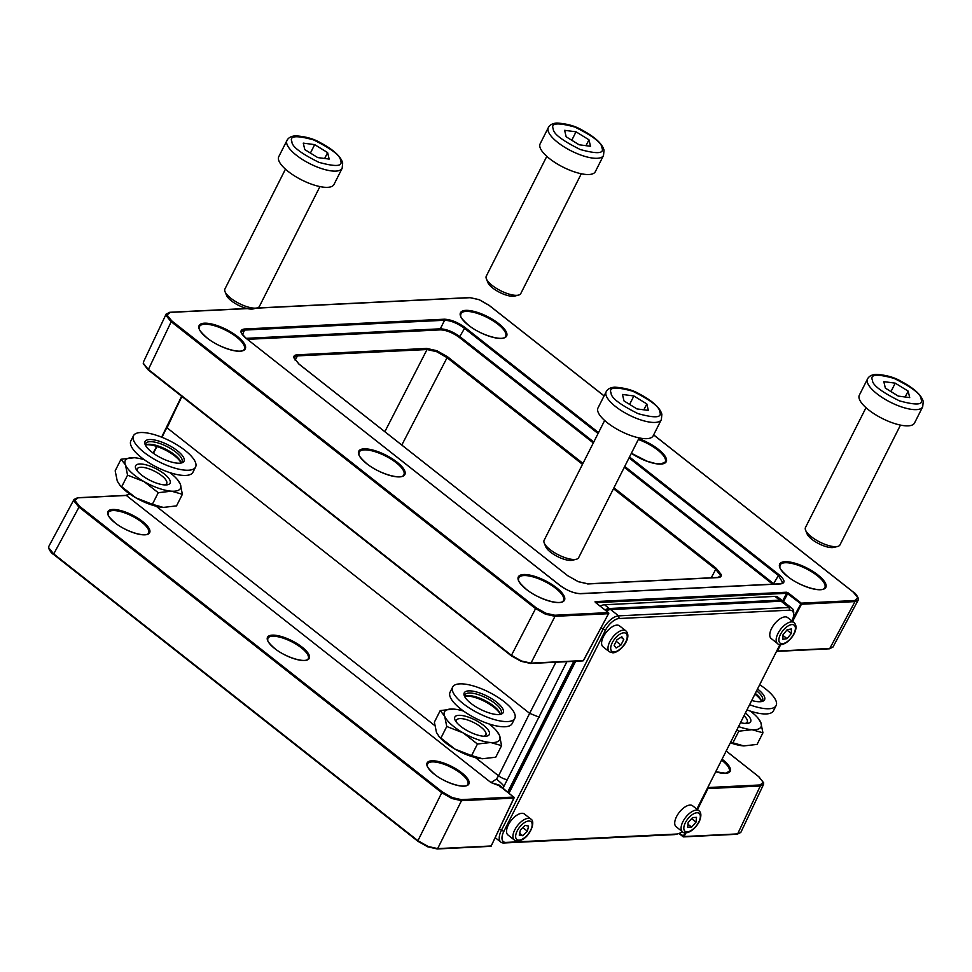<?xml version="1.0" encoding="UTF-8"?>
<svg xmlns="http://www.w3.org/2000/svg" width="972" height="972" viewBox="0 0 972 972"><rect width="100%" height="100%" fill="white"/><g stroke="black" fill="none" stroke-linecap="round" stroke-linejoin="round"><path stroke-width="1.46" d="M436.574 351.67L436.853 350.698L426.83 348.45A0.778 0.62 87.2 0 1 427.036 349.531L436.574 351.67L446.756 357.465L582.495 464.337M613.466 488.722L715.441 569.009L720.301 575.072L720.155 576.396L717.494 577.465A0.778 0.62 87.2 0 1 717.858 577.599C720.422 577.429 721.576 576.457 721.333 574.683L716.23 568.328L711.285 577.769M828.934 648.688A0.778 0.62 -92.8 0 0 829.298 648.822L832.919 647.109L829.784 648.47L777.418 651.046L780.723 644.606M787.077 593.418L788.377 593.017L787.356 592.446L786.603 593.309A0.778 0.62 -92.8 0 0 786.397 592.227L595.314 601.595A0.778 0.62 -92.8 0 1 595.581 602.494L595.314 601.595M653.621 434.921L853.307 592.142L857.924 597.902L854.777 600.526A0.778 0.62 87.2 0 1 854.971 601.607L858.154 600.149M256.098 308.185L470.156 297.687L479.22 299.728L489.123 305.402M166.188 314.005L166.005 315.414L170.865 321.465L535.268 608.387L545.45 614.183L555 616.321L608.533 613.697L583.346 660.559L530.967 663.123L521.429 660.996L511.248 655.189L148.194 369.336L143.334 363.285L143.467 361.973L166.139 314.09L169.821 312.279A0.778 0.62 -92.8 0 0 169.432 312.474M595.459 602.482L608.338 612.615L554.805 615.24L545.742 613.211L536.058 607.707L171.655 320.784L167.038 315.025L170.185 312.401A0.778 0.62 -92.8 0 0 169.821 312.279L246.949 308.489M521.053 661.312L511.223 655.772L521.053 661.312L530.117 663.341A0.778 0.62 -92.8 0 0 530.967 663.123L555 616.321A0.778 0.62 -92.8 0 0 554.805 615.24M763.53 784.477L760.311 786.02L707.932 788.596L697.483 809.615M707.3 788.413L707.932 788.596A0.778 0.62 87.2 0 0 707.738 787.551L760.092 784.963L763.239 782.339L758.622 776.592L726.181 751.04M679.477 833.259L684.106 836.528L737.639 833.903L740.81 832.445L737.128 834.268A0.778 0.62 -92.8 0 0 737.639 833.903L760.311 786.02A0.778 0.62 87.2 0 0 760.092 784.963M48.673 547.698A0.778 0.705 -10 0 0 48.6 548.123L48.855 546.3L48.673 547.698L53.533 553.761L417.936 840.683L428.117 846.466L437.655 848.605L491.188 845.98L513.86 798.109L461.493 800.673L451.956 798.534L441.762 792.739L78.72 506.886L73.86 500.835L74.079 499.353M461.287 799.616A0.778 0.62 87.2 0 1 461.493 800.673L437.655 848.605A0.778 0.62 87.2 0 1 436.793 848.848L427.729 846.819L417.924 840.695L441.762 792.739L442.539 792.083L452.211 797.587L461.287 799.616L513.653 797.052L499.304 785.753L490.994 782.569L496.425 779.119L498.575 775.826L529.643 713.339L539.509 717.3M129.823 494.031L126.372 495.477L78.015 497.846L74.88 500.483L79.497 506.23L442.539 792.083M181.728 396.321L167.075 427.85L529.643 713.339L555.887 662.224M507.287 779.714A7.727 2.442 -153.6 0 1 498.575 775.826L475.357 757.54M129.519 493.812L126.008 495.356A0.778 0.62 -92.8 0 1 126.372 495.477L490.994 782.569L499.28 785.097L513.884 797.368M181.934 396.491L161.996 437.315M513.945 797.818L513.86 798.109A0.778 0.62 87.2 0 0 513.653 797.052L513.811 797.089A0.778 0.778 0 0 1 514.03 798.036L491.188 845.98A0.778 0.62 87.2 0 1 490.69 846.345L437.157 848.969L428.117 846.466M491.31 845.737L491.358 845.907A0.778 0.778 0 0 1 490.69 846.345M247.471 339.337L440.535 329.873C446.379 330.128 452.624 332.631 459.27 337.406L593.309 442.94M593.77 442.029L460.048 336.749C453.049 331.731 446.476 329.083 440.328 328.815L246.195 338.329M246.244 338.45L246.171 338.317C241.591 333.578 240.011 331.306 241.433 331.513L244.604 330.067L444.581 320.262C450.741 320.517 457.314 323.154 464.3 328.184L598.072 433.512M774.174 584.099L624.729 466.414M629.042 457.897L778.171 575.315L782.849 582.763L780.212 583.795A0.778 0.62 -92.8 0 0 779.86 583.953M426.83 348.45L297.274 354.804C294.698 354.974 293.544 355.934 293.799 357.708A0.778 0.705 170 0 1 294.224 358.218L294.334 357.259L297.468 355.886A0.778 0.62 87.2 0 1 297.468 355.886L427.036 349.531L384.863 431.677M583.467 660.328L583.346 660.559A0.778 0.62 -92.8 0 1 582.86 660.899A0.778 0.778 0 0 0 583.504 660.498L608.533 613.697A0.778 0.62 -92.8 0 0 608.338 612.615L608.569 612.919M608.618 613.417L608.691 613.624A0.778 0.778 0 0 0 608.484 612.652L595.69 602.652M783.493 601.668L787.587 593.698L801.438 604.232L854.971 601.607L829.784 648.47A0.778 0.62 -92.8 0 1 829.298 648.822L776.92 651.386A0.778 0.62 -92.8 0 0 777.418 651.046L776.774 650.863M791.901 620.926A13.523 6.512 128.2 0 0 793.65 614.863A13.523 6.512 128.2 0 0 789.58 610.161L619.128 618.52A13.523 6.512 128.2 0 0 605.447 630.269L503.824 831.437A13.523 6.512 128.2 0 0 506.048 842.408L676.488 834.049A13.523 6.512 128.2 0 0 678.055 833.782L676.123 834.316A15.455 7.448 -51.8 0 1 674.337 834.62L503.897 842.979A15.455 7.448 -51.8 0 1 500.884 842.141A15.455 7.448 -51.8 0 1 501.358 830.44L602.98 629.273A15.455 7.448 -51.8 0 1 618.617 615.859L789.07 607.5A15.455 7.448 -51.8 0 1 792.071 608.338L784.088 602.045A15.455 7.448 128.2 0 0 781.087 601.218L610.647 609.566A15.455 7.448 128.2 0 0 608.861 609.869A15.455 7.448 128.2 0 0 606.285 610.926M792.071 608.338A15.455 7.448 -51.8 0 1 793.711 612.87L793.65 614.863M575.667 661.252L508.976 793.286M606.018 610.72A13.523 6.512 -51.8 0 1 606.929 610.416L608.861 609.869M508.441 792.86L574.902 661.288M678.055 833.782A13.523 6.512 128.2 0 0 682.32 831.607M696.839 809.117L779.969 644.558M676.536 816.638A13.329 6.427 128.2 0 0 676.123 826.735L682.502 831.753A13.329 6.427 -51.8 0 1 682.915 821.656A13.329 6.427 -51.8 0 1 699.002 810.806L692.611 805.788A13.329 6.427 128.2 0 0 676.536 816.638M692.574 817.561L688.152 822.519L687.654 827.293L691.59 827.099L696.013 822.142L696.511 817.367L692.574 817.561M691.59 818.655L696.013 822.142M687.969 824.256L691.59 827.099M518.562 814.232A13.329 6.427 128.2 0 0 508.405 824.778A13.329 6.427 128.2 0 0 507.943 834.972L514.334 840.002A13.329 6.427 -51.8 0 1 514.796 829.809A13.329 6.427 -51.8 0 1 524.941 819.262A13.329 6.427 -51.8 0 1 530.821 819.056L524.443 814.026A13.329 6.427 128.2 0 0 518.562 814.232M528.574 826.054L525.099 825.422L520.421 829.954L519.242 835.106L522.717 835.726L527.383 831.206L528.574 826.054M522.839 827.622L527.383 831.206M519.656 833.308L522.717 835.726M771.148 629.382A13.329 6.427 128.2 0 0 771.185 638.543L777.564 643.561A13.329 6.427 -51.8 0 1 777.527 634.4A13.329 6.427 -51.8 0 1 794.063 622.627L787.672 617.597A13.329 6.427 128.2 0 0 771.148 629.382M787.235 629.637L782.982 634.801L782.897 639.309L787.053 638.653L791.305 633.489L791.39 628.981L787.235 629.637M786.907 630.026L791.305 633.489M782.97 635.433L787.053 638.653M616.904 625.118A13.329 6.427 128.2 0 0 604.681 634.485A13.329 6.427 128.2 0 0 603.005 646.781L609.395 651.811A13.329 6.427 -51.8 0 1 611.072 639.515A13.329 6.427 -51.8 0 1 623.295 630.148A13.329 6.427 -51.8 0 1 625.883 630.864L619.504 625.847A13.329 6.427 128.2 0 0 616.904 625.118M623.793 639.406L621.813 636.769L616.977 639.746L614.146 645.359L616.127 648.008L620.962 645.031L623.793 639.406L621.035 637.243M616.199 641.289L620.962 645.031M342.156 168.29L333.967 184.51A30.91 10.473 -153.2 0 1 305.524 181.764A30.91 10.473 -153.2 0 1 278.551 159.736A30.91 10.473 -153.2 0 1 278.794 156.638L286.983 140.418A30.91 10.473 26.8 0 0 286.752 143.516A30.91 10.473 26.8 0 0 313.725 165.544A30.91 10.473 26.8 0 0 342.156 168.29L342.679 162.944C340.783 156.358 333.323 149.603 320.298 142.653C313.64 138.741 305.415 136.469 295.597 135.837C291.308 136.116 288.441 137.635 286.983 140.418M319.934 186.575L259.415 306.387A19.319 6.549 -153.2 0 1 257.203 307.905A19.319 6.549 -153.2 0 1 239.221 303.519A19.319 6.549 -153.2 0 1 225.03 291.649A19.319 6.549 -153.2 0 1 224.787 290.907A19.319 6.549 -153.2 0 1 224.933 288.963L285.452 169.164M257.203 307.905L253.352 308.889A16.123 5.455 -153.2 0 1 238.359 305.232A16.123 5.455 -153.2 0 1 226.512 295.33L225.03 291.649M324.648 158.485L327.613 152.604L329.156 159.08L317.747 157.585L304.807 149.603L303.264 143.127L314.673 144.634L310.42 153.066M327.613 152.604L314.673 144.634M291.867 141.633C291.77 146.42 300.773 153.321 318.865 162.324C335.948 167.014 343.165 166.431 340.552 160.587C340.65 155.787 331.646 148.898 313.555 139.895C296.484 135.205 289.255 135.776 291.867 141.633M145.958 444.824A21.834 7.399 -153.2 0 1 146.007 444.812A21.834 7.399 -153.2 0 1 165.289 450A21.834 7.399 -153.2 0 1 180.841 462.441M180.914 462.915A20.278 6.865 26.8 0 0 180.573 461.603A20.278 6.865 26.8 0 0 166.552 449.599A20.278 6.865 26.8 0 0 147.793 444.35A20.278 6.865 26.8 0 0 146.784 444.532A20.278 6.865 26.8 0 0 145.521 445.042M180.488 463.134A20.278 6.865 26.8 0 0 181.983 461.822A20.278 6.865 26.8 0 0 171.072 448.821A20.278 6.865 26.8 0 0 149.105 441.75A20.278 6.865 26.8 0 0 145.776 443.536A20.278 6.865 26.8 0 0 145.606 445.504M139.203 432.649A34.773 11.773 26.8 0 0 133.492 435.699A34.773 11.773 26.8 0 0 152.191 457.982A34.773 11.773 26.8 0 0 189.868 470.108A34.773 11.773 26.8 0 0 195.566 467.058A34.773 11.773 26.8 0 0 176.868 444.775A34.773 11.773 26.8 0 0 139.203 432.649M133.492 435.699L130.868 440.899A34.773 11.773 26.8 0 0 149.566 463.182A34.773 11.773 26.8 0 0 187.244 475.308A34.773 11.773 26.8 0 0 192.942 472.246L195.566 467.058M180.44 463.134A21.834 7.399 26.8 0 0 181.509 462.939A21.834 7.399 26.8 0 0 175.482 449.331A21.834 7.399 26.8 0 0 148.631 439.623A21.834 7.399 26.8 0 0 145.156 444.569A21.834 7.399 26.8 0 0 160.246 457.484A21.834 7.399 26.8 0 0 180.44 463.134M164.547 484.907A16.415 5.565 26.8 0 0 166.674 483.57A16.415 5.565 26.8 0 0 159.226 473.923A16.415 5.565 26.8 0 0 142.131 467.277A16.415 5.565 26.8 0 0 137.356 468.759A16.415 5.565 26.8 0 0 137.526 471.262M164.499 484.907A19.319 6.549 26.8 0 0 166.151 484.931A19.319 6.549 26.8 0 0 165.131 474.628A19.319 6.549 26.8 0 0 141.244 464.009A19.319 6.549 26.8 0 0 136.566 469.986A19.319 6.549 26.8 0 0 164.499 484.907M119.374 484.676L121.707 486.753L127.563 475.162L125.461 464.883L121.026 459.246L115.17 470.837L117.272 481.116L120.164 485.611A30.91 10.473 26.8 0 0 135.873 497.834A30.91 10.473 26.8 0 0 163.284 507.408A30.91 10.473 26.8 0 0 163.308 507.408A30.91 10.473 26.8 0 0 163.539 507.42M163.284 507.408L176.527 505.89L182.384 494.298L171.485 491.176L158.242 492.695L152.385 504.274L163.308 507.408M121.707 486.753L135.873 497.834L152.385 504.274M144.354 459.744A30.91 10.473 26.8 0 0 134.27 457.739L121.026 459.246M158.242 492.695L144.075 481.614A30.91 10.473 26.8 0 0 171.485 491.176A30.91 10.473 26.8 0 0 180.282 484.032A30.91 10.473 26.8 0 0 177.39 479.524L180.282 484.032L182.384 494.298M134.245 457.739L134.245 457.739A30.91 10.473 26.8 0 0 134.245 457.739A30.91 10.473 26.8 0 0 125.461 464.883A30.91 10.473 26.8 0 0 144.075 481.614L127.563 475.162M177.39 479.524A30.91 10.473 26.8 0 0 169.772 472.586M483.752 736.241A16.415 5.565 26.8 0 0 485.866 734.893A16.415 5.565 26.8 0 0 478.431 725.258A16.415 5.565 26.8 0 0 461.323 718.612A16.415 5.565 26.8 0 0 456.561 720.094A16.415 5.565 26.8 0 0 456.731 722.597M483.704 736.241A19.319 6.549 26.8 0 0 485.344 736.266A19.319 6.549 26.8 0 0 484.335 725.963A19.319 6.549 26.8 0 0 460.449 715.343A19.319 6.549 26.8 0 0 455.771 721.321A19.319 6.549 26.8 0 0 483.704 736.241M438.579 736.011L440.911 738.076L446.756 726.497L444.666 716.218L440.219 710.581L434.375 722.172L436.464 732.438L439.368 736.946A30.91 10.473 26.8 0 0 455.078 749.157A30.91 10.473 26.8 0 0 482.489 758.731A30.91 10.473 26.8 0 0 482.501 758.731A30.91 10.473 26.8 0 0 482.732 758.743M482.489 758.731L495.732 757.224L501.576 745.633L490.678 742.511L477.434 744.017L471.59 755.609L482.501 758.731M440.911 738.076L455.078 749.157L471.59 755.609M463.559 711.079A30.91 10.473 26.8 0 0 453.462 709.074L440.219 710.581M477.434 744.017L463.267 732.937A30.91 10.473 26.8 0 0 490.678 742.511A30.91 10.473 26.8 0 0 499.487 735.354A30.91 10.473 26.8 0 0 496.583 730.859L499.487 735.354L501.576 745.633M453.45 709.062L453.45 709.062A30.91 10.473 26.8 0 0 453.45 709.062A30.91 10.473 26.8 0 0 444.666 716.218A30.91 10.473 26.8 0 0 463.267 732.937L446.756 726.497M496.583 730.859A30.91 10.473 26.8 0 0 488.965 723.909M745.099 723.423A16.415 5.565 26.8 0 0 747.225 722.087A16.415 5.565 26.8 0 0 744.017 715.732M740.518 722.658A19.319 6.549 26.8 0 0 745.05 723.423A19.319 6.549 26.8 0 0 746.703 723.447A19.319 6.549 26.8 0 0 745.427 712.938M730.349 742.79A30.91 10.473 26.8 0 0 743.835 745.925A30.91 10.473 26.8 0 0 743.859 745.925A30.91 10.473 26.8 0 0 744.09 745.937M730.652 742.183L743.859 745.925M743.835 745.925L757.079 744.406L762.935 732.815L752.036 729.693L738.793 731.211L732.937 742.79M738.538 726.57A30.91 10.473 26.8 0 0 752.036 729.693A30.91 10.473 26.8 0 0 760.833 722.548A30.91 10.473 26.8 0 0 757.941 718.041L760.833 722.548L762.935 732.815M738.793 731.211L737.043 729.522M757.941 718.041A30.91 10.473 26.8 0 0 750.323 711.103M465.151 696.146A21.834 7.399 -153.2 0 1 465.199 696.146A21.834 7.399 -153.2 0 1 484.481 701.322A21.834 7.399 -153.2 0 1 500.033 713.776M500.118 714.25A20.278 6.865 26.8 0 0 499.766 712.926A20.278 6.865 26.8 0 0 485.745 700.921A20.278 6.865 26.8 0 0 466.985 695.673A20.278 6.865 26.8 0 0 465.989 695.867A20.278 6.865 26.8 0 0 464.725 696.365M499.693 714.456A20.278 6.865 26.8 0 0 501.175 713.156A20.278 6.865 26.8 0 0 490.277 700.156A20.278 6.865 26.8 0 0 468.297 693.085A20.278 6.865 26.8 0 0 464.968 694.859A20.278 6.865 26.8 0 0 464.798 696.839M458.395 683.984A34.773 11.773 26.8 0 0 452.697 687.034A34.773 11.773 26.8 0 0 471.396 709.317A34.773 11.773 26.8 0 0 509.061 721.443A34.773 11.773 26.8 0 0 514.771 718.393A34.773 11.773 26.8 0 0 496.072 696.11A34.773 11.773 26.8 0 0 458.395 683.984M452.697 687.034L450.072 692.222A34.773 11.773 26.8 0 0 468.771 714.505A34.773 11.773 26.8 0 0 506.436 726.631A34.773 11.773 26.8 0 0 512.147 723.581L514.771 718.393M499.632 714.469A21.834 7.399 26.8 0 0 500.702 714.274A21.834 7.399 26.8 0 0 494.675 700.666A21.834 7.399 26.8 0 0 467.824 690.946A21.834 7.399 26.8 0 0 464.349 695.903A21.834 7.399 26.8 0 0 479.439 708.819A21.834 7.399 26.8 0 0 499.632 714.469M754.916 694.154A21.834 7.399 -153.2 0 1 761.392 700.958M761.465 701.432A20.278 6.865 26.8 0 0 761.125 700.119A20.278 6.865 26.8 0 0 755.293 693.401M751.721 700.472A21.834 7.399 26.8 0 0 760.991 701.65A20.278 6.865 26.8 0 0 762.534 700.338A20.278 6.865 26.8 0 0 756.605 690.8M749.57 704.724A34.773 11.773 26.8 0 0 770.419 708.624A34.773 11.773 26.8 0 0 776.118 705.575A34.773 11.773 26.8 0 0 759.679 684.713M746.958 709.912A34.773 11.773 26.8 0 0 767.795 713.812A34.773 11.773 26.8 0 0 773.493 710.763L776.118 705.575M760.991 701.65A21.834 7.399 26.8 0 0 762.06 701.456A21.834 7.399 26.8 0 0 757.528 688.966M661.361 419.612L653.16 435.845A30.91 10.473 -153.2 0 1 624.729 433.087A30.91 10.473 -153.2 0 1 597.756 411.071A30.91 10.473 -153.2 0 1 597.987 407.973L606.188 391.74A30.91 10.473 26.8 0 0 605.945 394.851A30.91 10.473 26.8 0 0 632.918 416.867A30.91 10.473 26.8 0 0 661.361 419.612L661.871 414.266C659.976 407.693 652.516 400.926 639.491 393.988C632.845 390.076 624.607 387.804 614.79 387.172C610.513 387.451 607.646 388.97 606.188 391.74M639.139 437.91L578.619 557.709A19.319 6.549 -153.2 0 1 576.396 559.228A19.319 6.549 -153.2 0 1 558.426 554.842A19.319 6.549 -153.2 0 1 544.223 542.984A19.319 6.549 -153.2 0 1 543.98 542.23A19.319 6.549 -153.2 0 1 544.126 540.298L604.645 420.487M576.396 559.228L572.557 560.224A16.123 5.455 -153.2 0 1 557.551 556.567A16.123 5.455 -153.2 0 1 545.705 546.665L544.223 542.984M643.841 409.82L646.817 403.939L648.348 410.415L636.939 408.908L624 400.938L622.469 394.462L633.878 395.969L629.613 404.388M646.817 403.939L633.878 395.969M611.06 392.955C610.975 397.755 619.978 404.644 638.069 413.647C655.14 418.337 662.369 417.766 659.757 411.921C659.842 407.122 650.839 400.221 632.748 391.23C615.677 386.528 608.448 387.111 611.06 392.955M603.515 155.471L595.314 171.692A30.91 10.473 -153.2 0 1 566.883 168.946A30.91 10.473 -153.2 0 1 539.91 146.93A30.91 10.473 -153.2 0 1 540.14 143.82L548.342 127.599A30.91 10.473 26.8 0 0 548.099 130.71A30.91 10.473 26.8 0 0 575.072 152.726A30.91 10.473 26.8 0 0 603.515 155.471L604.025 150.125C602.13 143.552 594.67 136.785 581.645 129.835C574.999 125.935 566.761 123.663 556.944 123.031C552.667 123.298 549.8 124.829 548.342 127.599M581.292 173.769L520.773 293.568A19.319 6.549 -153.2 0 1 518.55 295.087A19.319 6.549 -153.2 0 1 500.58 290.701A19.319 6.549 -153.2 0 1 486.377 278.843A19.319 6.549 -153.2 0 1 486.134 278.089A19.319 6.549 -153.2 0 1 486.279 276.145L546.799 156.346M518.55 295.087L514.71 296.083A16.123 5.455 -153.2 0 1 499.705 292.414A16.123 5.455 -153.2 0 1 487.859 282.524L486.377 278.843M585.995 145.679L588.971 139.798L590.502 146.274L579.093 144.767L566.154 136.785L564.623 130.321L576.032 131.815L571.767 140.247M588.971 139.798L576.032 131.815M553.214 128.814C553.129 133.614 562.132 140.503 580.223 149.506C597.294 154.196 604.523 153.625 601.911 147.768C601.996 142.981 592.993 136.08 574.902 127.077C557.831 122.387 550.602 122.97 553.214 128.814M922.707 406.806L914.518 423.027A30.91 10.473 -153.2 0 1 886.075 420.281A30.91 10.473 -153.2 0 1 859.102 398.253A30.91 10.473 -153.2 0 1 859.345 395.154L867.534 378.934A30.91 10.473 26.8 0 0 867.303 382.032A30.91 10.473 26.8 0 0 894.276 404.06A30.91 10.473 26.8 0 0 922.707 406.806L923.23 401.46C921.335 394.875 913.874 388.12 900.85 381.17C894.191 377.258 885.966 374.985 876.149 374.354C871.86 374.633 868.992 376.152 867.534 378.934M900.485 425.092L839.966 544.903A19.319 6.549 -153.2 0 1 837.755 546.422A19.319 6.549 -153.2 0 1 819.773 542.036A19.319 6.549 -153.2 0 1 805.581 530.165A19.319 6.549 -153.2 0 1 805.338 529.424A19.319 6.549 -153.2 0 1 805.484 527.48L866.003 407.681M837.755 546.422L833.903 547.406A16.123 5.455 -153.2 0 1 818.91 543.749A16.123 5.455 -153.2 0 1 807.064 533.847L805.581 530.165M905.199 397.001L908.164 391.121L909.707 397.597L898.298 396.102L885.358 388.12L883.815 381.644L895.224 383.15L890.972 391.582M908.164 391.121L895.224 383.15M872.419 380.149C872.321 384.936 881.325 391.838 899.416 400.841C916.499 405.531 923.716 404.947 921.104 399.103C921.201 394.304 912.198 387.415 894.106 378.412C877.036 373.722 869.806 374.293 872.419 380.149M783.371 601.607A15.455 7.448 128.2 0 0 782.764 601A15.455 7.448 128.2 0 0 779.763 600.161L609.31 608.521A15.455 7.448 128.2 0 0 604.961 609.869M779.763 600.161L774.976 596.395L604.523 604.754L609.31 608.521M566.907 661.677L502.852 788.474M573.759 661.349L507.639 792.241M774.976 596.395A15.455 7.448 -51.8 0 1 777.977 597.233L782.764 601M600.174 606.103A15.455 7.448 -51.8 0 1 604.523 604.754M141.742 522.171A22.623 7.667 26.8 0 0 108.305 512.523A22.623 7.667 26.8 0 0 108.293 512.56L108.269 512.596C108.463 514.625 105.948 514.516 115.17 522.863C126.178 531.951 146.687 537.929 148.643 532.996L148.68 532.911A22.623 7.667 26.8 0 0 141.742 522.171M308.282 658.579L308.245 658.664A22.623 7.667 26.8 0 0 308.282 658.579A22.623 7.667 26.8 0 0 301.344 647.838A22.623 7.667 26.8 0 0 267.908 638.191A22.623 7.667 26.8 0 0 267.883 638.227M460.947 773.505A22.623 7.667 26.8 0 0 427.51 763.858A22.623 7.667 26.8 0 0 427.486 763.895L427.461 763.931C427.656 765.948 425.141 765.839 434.375 774.198C445.383 783.274 465.892 789.252 467.836 784.331L467.884 784.246A22.623 7.667 26.8 0 0 460.947 773.505M729.219 771.476A22.623 7.667 26.8 0 0 729.231 771.428A22.623 7.667 26.8 0 0 722.293 760.687A22.623 7.667 26.8 0 0 721.576 760.14M779.994 565.157A25.078 8.493 -153.2 0 1 794.549 564.112A25.078 8.493 -153.2 0 1 817.197 575.618A25.078 8.493 -153.2 0 1 824.766 587.768C822.774 593.09 799.907 586.663 787.697 576.505C777.357 567.126 780.309 567.344 779.994 565.157M817.962 574.974A25.855 8.76 26.8 0 0 784.963 561.707A25.855 8.76 26.8 0 0 787.551 576.469A25.855 8.76 26.8 0 0 820.55 589.737A25.855 8.76 26.8 0 0 817.962 574.974M638.325 439.514A25.078 8.493 -153.2 0 1 657.594 449.951A25.078 8.493 -153.2 0 1 665.164 462.101L660.972 463.923L655.59 463.571L646.854 461.153L631.387 453.244M631.363 453.292A25.855 8.76 26.8 0 0 662.248 463.948A25.855 8.76 26.8 0 0 658.36 449.307A25.855 8.76 26.8 0 0 638.762 438.651M460.801 313.822A25.078 8.493 -153.2 0 1 475.344 312.79A25.078 8.493 -153.2 0 1 497.992 324.284A25.078 8.493 -153.2 0 1 505.574 336.433C503.581 341.755 480.703 335.328 468.504 325.183C458.164 315.803 461.117 316.022 460.801 313.822M498.77 323.652A25.855 8.76 26.8 0 0 465.758 310.372A25.855 8.76 26.8 0 0 468.346 325.134A25.855 8.76 26.8 0 0 501.358 338.402A25.855 8.76 26.8 0 0 498.77 323.652M199.442 326.641A25.078 8.493 -153.2 0 1 213.998 325.596A25.078 8.493 -153.2 0 1 236.646 337.102A25.078 8.493 -153.2 0 1 244.215 349.252C242.222 354.573 219.356 348.146 207.145 337.989C196.806 328.609 199.758 328.828 199.442 326.641M237.411 336.458A25.855 8.76 26.8 0 0 204.412 323.19A25.855 8.76 26.8 0 0 207 337.952A25.855 8.76 26.8 0 0 239.999 351.22A25.855 8.76 26.8 0 0 237.411 336.458M359.045 452.308A25.078 8.493 -153.2 0 1 373.6 451.263A25.078 8.493 -153.2 0 1 396.248 462.769A25.078 8.493 -153.2 0 1 403.817 474.919C401.825 480.229 378.959 473.814 366.748 463.656C356.408 454.276 359.361 454.495 359.045 452.308M397.013 462.125A25.855 8.76 26.8 0 0 364.002 448.857A25.855 8.76 26.8 0 0 366.602 463.62A25.855 8.76 26.8 0 0 399.601 476.888A25.855 8.76 26.8 0 0 397.013 462.125M518.647 577.963A25.078 8.493 -153.2 0 1 533.191 576.931A25.078 8.493 -153.2 0 1 555.838 588.437A25.078 8.493 -153.2 0 1 563.42 600.587C561.427 605.896 538.549 599.481 526.35 589.324C516.01 579.944 518.963 580.163 518.647 577.963M556.616 587.793A25.855 8.76 26.8 0 0 523.604 574.525A25.855 8.76 26.8 0 0 526.192 589.287A25.855 8.76 26.8 0 0 559.204 602.555A25.855 8.76 26.8 0 0 556.616 587.793M293.799 357.708L298.902 364.063L567.587 575.618L578.279 581.706L588.291 583.941L717.858 577.599M587.598 583.953A0.778 0.62 87.2 0 1 588.291 583.941M720.301 575.072A0.778 0.705 -10 0 1 721.333 574.683M858.288 598.849A0.778 0.705 170 0 0 857.924 597.902M594.973 601.875A0.778 0.705 -10 0 1 595.411 602.385L595.617 602.519M166.005 315.414A0.778 0.705 -10 0 1 167.038 315.025M536.058 607.707L511.223 655.772L148.181 369.907L171.655 320.784M545.45 614.183L545.742 613.211M582.495 660.778A0.778 0.62 -92.8 0 0 582.86 660.899L530.481 663.463L521.429 660.996M143.479 361.973L143.285 363.686A0.778 0.705 -10 0 1 143.334 363.285M142.544 521.478A23.389 7.922 -153.2 0 1 144.889 534.831A23.389 7.922 -153.2 0 1 115.024 522.827A23.389 7.922 -153.2 0 1 112.679 509.474A23.389 7.922 -153.2 0 1 142.544 521.478M302.146 647.145A23.389 7.922 -153.2 0 1 304.491 660.498A23.389 7.922 -153.2 0 1 274.626 648.494A23.389 7.922 -153.2 0 1 272.281 635.141A23.389 7.922 -153.2 0 1 302.146 647.145M461.736 772.801A23.389 7.922 -153.2 0 1 464.081 786.154A23.389 7.922 -153.2 0 1 434.229 774.149A23.389 7.922 -153.2 0 1 431.884 760.797A23.389 7.922 -153.2 0 1 461.736 772.801M722.062 759.193A23.389 7.922 -153.2 0 1 723.095 759.995A23.389 7.922 -153.2 0 1 730.094 771.428A23.389 7.922 -153.2 0 1 715.708 771.78M763.615 783.25A0.778 0.705 170 0 0 763.239 782.339M736.764 834.146A0.778 0.62 -92.8 0 0 737.128 834.268L683.608 836.892A0.778 0.62 -92.8 0 0 684.106 836.528L685.965 832.785M417.826 841.132L53.496 554.356L79.497 506.23M427.729 846.819L417.899 841.278L53.496 554.356C51.856 553.627 50.216 551.561 48.6 548.123M451.956 798.534L452.211 797.587M73.86 500.835A0.778 0.705 -10 0 1 74.88 500.483M78.015 497.846A0.778 0.62 -92.8 0 0 77.262 497.919M503.824 786.567L502.366 788.085M595.8 602.664L786.603 593.309L782.679 600.939M126.858 495.416L129.616 493.885M153.175 453.134L156.771 446.452M161.741 437.206L166.88 427.644M683.012 836.588L679.027 833.454M157.039 446.537L153.406 453.292M156.152 506.218L434.751 725.574M678.966 833.478L683.085 836.722A0.778 0.778 0 0 0 683.608 836.892A0.778 0.62 -92.8 0 1 683.231 836.771L684.81 832.725M496.425 779.119A7.727 0.984 41.3 0 1 503.994 786.227M48.855 546.3L74.03 499.438L77.651 497.725L126.008 495.356A0.778 0.62 -92.8 0 0 125.655 495.513M758.622 776.592L726.206 750.979M143.285 363.686L148.181 369.907L511.151 655.626M792.593 621.473L801.438 604.232A0.778 0.62 87.2 0 0 801.244 603.15L788.377 593.017M786.397 592.227L787.356 592.446M854.777 600.526L801.244 603.15L792.885 618.581M488.904 305.22L604.074 395.908M170.185 312.401L247.447 308.61M598.533 432.601L465.078 327.528C457.739 322.254 450.838 319.484 444.362 319.205L244.385 329.01C239.343 329.848 239.89 332.934 246.013 338.268L559.884 585.399C567.223 590.672 574.124 593.455 580.588 593.722L780.577 583.917C785.619 583.078 785.072 579.992 778.949 574.659L629.492 456.986M778.949 574.659L773.323 584.136M459.27 337.406L465.078 327.528M444.362 319.205A0.778 0.62 -92.8 0 1 444.581 320.262L440.328 328.815A0.778 0.62 -92.8 0 0 440.535 329.873M242.429 334.635L244.604 330.067A0.778 0.62 -92.8 0 0 244.385 329.01M624.279 467.325L772.667 584.172M582.969 463.401L447.545 356.773L436.853 350.698M716.23 568.328L613.94 487.786M401.813 445.018L447.545 356.773M295.148 360.199L297.468 355.886A0.778 0.62 87.2 0 0 297.274 354.804M470.156 297.687A0.778 0.62 -92.8 0 0 469.44 297.724M717.142 577.623A0.778 0.62 87.2 0 1 717.494 577.465L587.926 583.82L578.231 581.633L567.587 575.618M567.806 575.801L299.048 364.111L294.224 358.218M580.588 593.722A0.778 0.62 -92.8 0 0 580.223 593.6C574.027 593.382 567.296 590.66 560.03 585.436L246.013 338.268M780.577 583.917A0.778 0.62 -92.8 0 0 780.212 583.795L580.223 593.6M610.647 609.566L618.617 615.859L619.128 618.52M601.073 627.791L605.447 630.269M781.087 601.218L789.07 607.5L789.58 610.161M499.401 828.909L503.824 831.437M503.897 842.979L506.048 842.408M676.488 834.049L674.337 834.62M685.382 822.652A11.397 5.492 128.2 0 0 687.24 831.898A11.397 5.492 128.2 0 0 698.783 822.008A11.397 5.492 128.2 0 0 696.924 812.762A11.397 5.492 128.2 0 0 685.382 822.652M525.937 821.802A11.397 5.492 128.2 0 0 515.889 834.413A11.397 5.492 128.2 0 0 521.879 839.358A11.397 5.492 128.2 0 0 531.927 826.747A11.397 5.492 128.2 0 0 525.937 821.802M780.066 635.263A11.397 5.492 128.2 0 0 782.873 643.658A11.397 5.492 128.2 0 0 794.221 633.027A11.397 5.492 128.2 0 0 791.402 624.632A11.397 5.492 128.2 0 0 780.066 635.263M623.805 632.821A11.397 5.492 128.2 0 0 612.263 642.711A11.397 5.492 128.2 0 0 614.134 651.957A11.397 5.492 128.2 0 0 625.676 642.055A11.397 5.492 128.2 0 0 623.805 632.821M308.245 658.664C306.289 663.597 285.78 657.607 274.772 648.531C265.538 640.183 268.053 640.281 267.871 638.264L267.908 638.191M715.732 771.732L725.452 773.202L729.231 771.428M832.919 647.109L858.106 600.246L858.349 598.412C856.733 594.986 855.105 592.908 853.452 592.191L653.658 434.873M256.766 308.015L469.792 297.566L479.184 299.655L489.05 305.269L604.11 395.859M740.81 832.445L763.482 784.574L763.676 782.849L758.78 776.628M181.63 396.248L161.631 437.169M156.662 446.415L153.09 453.074M500.118 786.968L499.742 786.02M495.246 837.694L500.884 842.141M682.502 831.753C684.422 834.426 692.951 832.846 699.172 821.838C701.48 816.334 701.419 812.653 699.002 810.806M514.334 840.002C514.662 841.217 517.007 841.23 521.393 840.051C529.886 836.734 536.058 821.498 530.821 819.056M777.564 643.561C779.386 646.489 788.851 644.229 794.659 632.772C796.615 628.119 796.42 624.741 794.063 622.627M609.395 651.811L612.895 652.844C620.549 652.431 632.626 637.474 625.883 630.864"/></g></svg>

